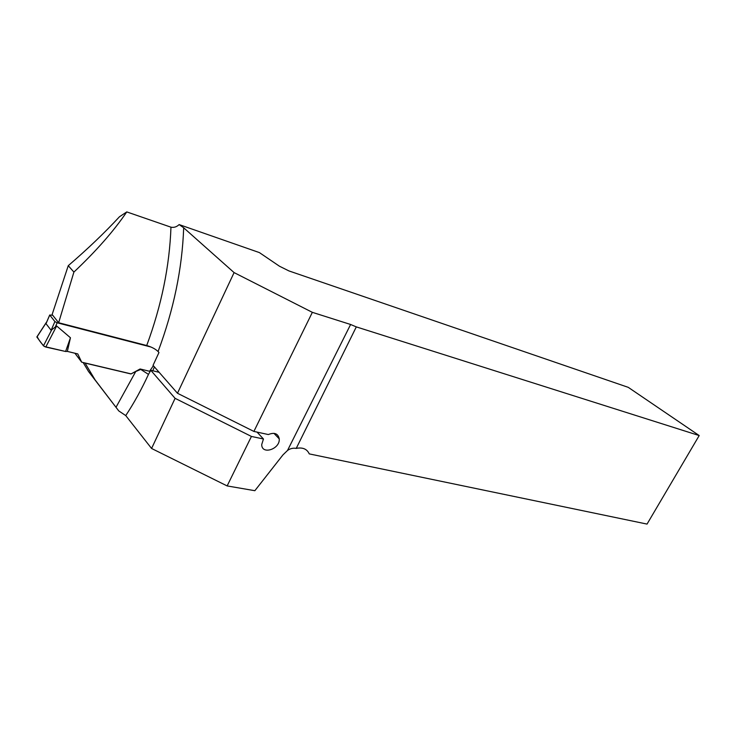 <?xml version="1.0" encoding="UTF-8"?>
<svg xmlns="http://www.w3.org/2000/svg" width="736" height="736" viewBox="0 0 736 736"><rect width="100%" height="100%" fill="white"/><g stroke="black" fill="none" stroke-linecap="round" stroke-linejoin="round"><path stroke-width="1.1" d="M83.15 362.526L88.513 371.478L118.781 410.936L116.003 407.302L135.755 371.514L130.962 373.952L85.072 363.087L95.183 380.015L116.003 407.302M68.264 265.678L73.904 272.081L58.65 322.736L52.127 314.52L68.264 265.678C87.538 249.108 104.595 232.815 119.434 216.789L126.767 211.913L170.964 227.185C173.935 227.792 176.658 226.918 179.142 224.581L183.678 227.792L234.085 272.596L312.349 312.34L350.612 324.484L356.307 326.885L699.2 435.556L647.045 524.087L309.258 453.891C307.013 448.978 302.68 447.148 296.24 448.38L356.307 326.885M130.962 373.952L140.098 368.984L148.47 374.385C141.487 389.5 133.915 403.236 125.746 415.582L151.579 448.472L227.139 485.926L254.849 490.7L282.946 454.903L287.5 450.487C290.113 448.546 293.02 447.838 296.24 448.38M125.746 415.582L118.781 410.936M140.539 369.5L135.755 371.514M73.904 272.081C96.214 251.022 113.841 230.966 126.767 211.913M58.65 322.736L146.712 345.524C161.488 305.606 169.565 266.156 170.964 227.185M699.2 435.556L628.259 387.348L288.917 270.912L279.468 266.22L259.394 252.595L179.142 224.581M234.085 272.596L177.477 393.263L153.051 365.35L158.967 352.516L158.074 351.532C155.452 348.993 151.662 346.996 146.712 345.524M151.579 448.472L175.094 398.342L150.779 370.282L148.47 374.385M159.132 372.306L150.779 370.282M177.477 393.263L253.892 431.425L268.327 434.544C274.482 432.115 278.125 433.559 279.238 438.868C280.26 449.098 261.639 455.244 261.722 444.544L263.451 438.987L251.427 436.439L175.094 398.342M257.048 432.106L263.451 438.987M88.513 371.478L95.183 380.015M312.349 312.34L253.892 431.425M251.427 436.439L227.139 485.926M151.018 347.033L57.15 322.773L54.896 321.586L49.708 315.008L52.707 315.247M74.906 353.234L81.687 362.176L130.852 373.824M49.735 315.054L46.009 323.684L51.115 330.28L56.644 325.974L70.454 337.76L65.596 351.486L67.344 351.403L70.454 337.76M81.687 362.176L77.777 353.924L67.344 351.403M140.098 368.984L149.583 371.275L153.373 365.718M46.009 323.684L47.168 320.878M56.644 325.974L45.779 347.052L43.461 345.846L36.892 337.06L46.202 322.782M36.892 337.06L37.196 336.6C38.493 339.563 40.885 342.866 44.362 346.518L65.596 351.486L45.779 347.052M43.461 345.846L51.695 329.866M154.413 366.914L152.775 370.76M150.199 371.542L149.583 371.275M183.678 227.792C182.224 268.64 173.687 309.884 158.074 351.532M287.5 450.487L350.612 324.484M57.15 322.773L55.393 326.812M54.896 321.586L51.115 330.28M273.976 433.338L279.238 438.868M49.708 315.008L45.991 323.619M46.377 322.35L36.837 336.978"/></g></svg>
